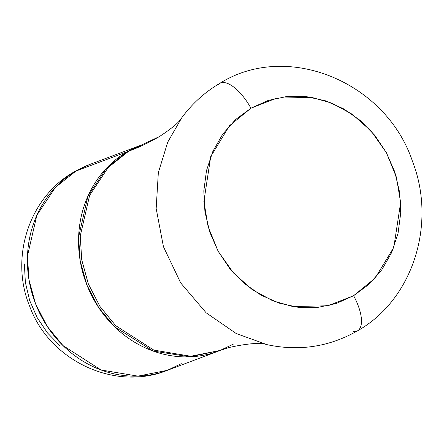 <?xml version="1.0" encoding="UTF-8"?>
<svg xmlns="http://www.w3.org/2000/svg" width="444" height="444" viewBox="0 0 444 444"><rect width="100%" height="100%" fill="white"/><g stroke="black" fill="none" stroke-linecap="round" stroke-linejoin="round"><path stroke-width="0.67" d="M159.424 136.552A1157.908 479.176 59.6 0 1 128.632 151.226L142.574 144.578L128.632 151.226A1157.908 479.176 -120.4 0 0 159.424 136.552M181.646 117.949L167.738 142.119L158.336 172.666L156.166 208.514L163.442 246.709L180.691 282.917L206.11 312.77L236.164 333.5L266.983 344.655C260.534 342.424 247.846 343.384 228.921 347.535L220.119 350.444L190.748 356.249L153.818 350.1L115.74 325.68L99.939 306.432L88.312 283.855L81.724 259.746L80.242 236.014L89.621 195.377L108.131 167.56L128.632 151.226L108.131 167.56L89.621 195.377L80.242 236.014L81.724 259.746L88.312 283.855L99.939 306.432L115.74 325.68L153.818 350.1L190.748 356.249L220.119 350.444L234.055 343.789M217.998 84.921A34.737 14.375 59.6 0 1 219.974 83.25A34.737 14.375 59.6 0 1 250.938 108.208L276.545 98.146L311.671 97.369L331.89 103.158L352.331 114.324L371.156 131.08L386.38 152.642L396.425 177.234L400.638 202.564L393.8 247.369L375.097 278.155L353.596 295.71A34.737 14.375 59.6 0 1 357.842 330.625A34.737 14.375 59.6 0 1 353.058 331.613M220.119 350.444L189.982 356.832L153.047 351.026L114.752 326.912L98.773 307.731L86.957 285.148L80.203 260.967L78.605 237.118L87.89 196.231L106.438 168.237L127.017 151.831A1157.908 479.176 -120.4 0 0 128.632 151.226A1157.908 479.176 59.6 0 1 127.017 151.831A110.001 99.889 -110.6 0 1 140.953 145.177A110.001 99.889 -110.6 0 1 142.124 144.744M75.868 171.095L127.017 151.831L75.868 171.095L89.805 164.441A110.001 99.889 69.4 0 0 75.868 171.095A69.475 28.749 -120.4 0 0 73.998 171.989A69.475 28.749 59.6 0 1 75.868 171.095A110.001 99.889 69.4 0 0 38.384 310.445A110.001 99.889 69.4 0 0 167.36 370.324L137.984 376.135L101.049 369.98L62.97 345.56L47.169 326.312L35.542 303.735L28.954 279.62L27.473 255.888L36.852 215.251L55.361 187.429L75.868 171.095M60.179 345.954L47.403 332.85L37.091 317.477L29.648 300.427L25.352 282.345L24.376 263.936M73.998 171.989A69.475 28.749 -120.4 0 0 71.889 173.571M181.296 363.669L167.36 370.324C114.402 391.713 49.273 360.323 29.709 306.354C9.618 258.158 28.81 197.369 74.02 171.978L89.805 164.441L140.953 145.177M219.669 350.61A110.001 99.889 -110.6 0 1 218.509 351.054A110.001 99.889 -110.6 0 1 89.533 291.175A110.001 99.889 -110.6 0 1 127.017 151.831L159.407 136.563C171.739 128.488 179.137 122.305 181.607 118.004L167.738 142.119L158.336 172.666L156.166 208.514L163.442 246.709L180.691 282.917L206.11 312.77L236.164 333.5L266.983 344.655C299.145 351.493 329.331 346.875 357.553 330.808C413.103 299.606 436.813 223.426 412.465 161.333C386.114 82.268 287.534 40.731 219.752 83.372C204.745 92.224 192.03 103.768 181.607 118.004M357.842 330.625A34.737 14.375 -120.4 0 0 353.596 295.71L327.988 305.772L292.862 306.554L272.644 300.76L252.203 289.593L233.378 272.838L218.154 251.276L208.108 226.684L203.896 201.354L210.739 156.549L229.443 125.769L250.938 108.208A34.737 14.375 -120.4 0 0 219.974 83.25M353.596 295.71L369.019 284.288L381.879 269.702L391.675 252.514L398.04 233.378L400.721 213.037L399.622 192.274L394.777 171.878L386.38 152.642L374.753 135.298L360.334 120.518L343.689 108.869L325.452 100.794L306.321 96.609L287.035 96.47L268.337 100.388L250.938 108.208L235.514 119.63L222.66 134.216L212.859 151.41L206.499 170.54L203.813 190.881L204.917 211.644L209.757 232.04L218.154 251.276L229.787 268.62L244.2 283.4L260.844 295.055L279.087 303.124L298.213 307.309L317.499 307.448L336.202 303.53L353.596 295.71M218.509 351.054L167.36 370.324"/></g></svg>
